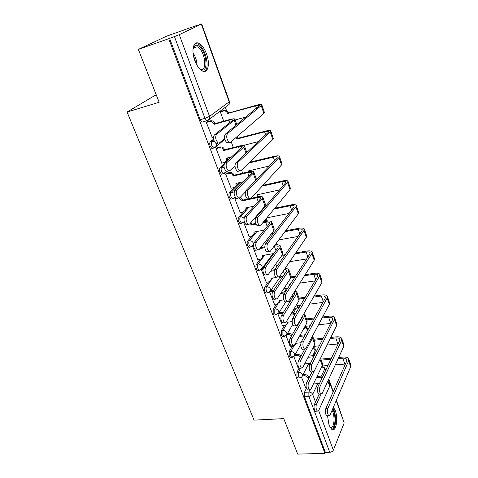 <?xml version="1.0" encoding="UTF-8"?>
<svg xmlns="http://www.w3.org/2000/svg" width="478" height="478" viewBox="0 0 478 478"><rect width="100%" height="100%" fill="white"/><g stroke="black" fill="none" stroke-linecap="round" stroke-linejoin="round"><path stroke-width="0.72" d="M299.156 368.018L296.916 372.29L296.928 376.736L297.8 377.979L298.517 377.925M292.052 346.664L289.202 351.742L289.202 356.2L290.128 357.514L290.893 357.442M284.356 325.62L281.303 330.692L281.285 335.162L282.271 336.554L283.084 336.464M276.493 304.044L273.207 309.123L273.171 313.604L274.223 315.074L275.083 314.966M268.463 281.924L264.908 287.009C264.286 288.162 264.268 289.656 264.854 291.496L265.971 293.062L266.885 292.93M260.259 259.225L256.393 264.328C255.748 265.451 255.724 266.951 256.327 268.833L257.517 270.488L258.484 270.333M251.906 235.929L247.664 241.073C246.989 242.155 246.959 243.661 247.574 245.584L248.847 247.341L249.869 247.156M243.404 211.993L238.707 217.203C238.002 218.249 237.966 219.755 238.6 221.726L239.956 223.59L241.617 223.268M234.931 187.239L229.512 192.706C228.777 193.709 228.735 195.221 229.38 197.235L230.838 199.218L231.961 198.973M224.254 163.745L220.071 167.551C219.306 168.513 219.253 170.025 219.916 172.086L221.475 174.195L222.676 173.914M213.588 139.092L210.374 141.715C209.573 142.629 209.519 144.141 210.195 146.25L211.868 148.503L213.17 148.168M206.55 53.96C204.447 48.427 201.859 44.866 198.782 43.283C193.411 40.522 191.021 50.626 194.869 60.581C196.99 66.03 199.541 69.519 202.517 71.043C208.002 73.815 210.266 63.741 206.55 53.96M327.526 415.77L329.049 425.306L331.851 429.495C336.064 432.363 338.424 418.656 335.257 410.584L333.411 407.16M314.715 354.807L314.076 353.051M266.228 220.555L265.953 219.79M226.5 110.538L225.323 107.275M195.914 25.848L201.334 24.109L179.25 34.679L209.555 116.393L229.165 101.82L201.334 24.109M156.294 95.003L154.968 95.415L127.07 112.043L159.156 102.262L138.333 49.401L168.722 38.7L324.986 453.407L297.716 454.1L283.747 418.62L254.057 420.132L127.07 112.043M138.333 49.401L166.888 36.053L195.884 25.77M336.381 400.217L344.178 422.922L333.351 450.18C332.694 451.411 331.493 452.11 329.736 452.284L325.399 452.397L304.474 396.782L304.444 392.348L306.44 388.291M325.399 452.397L324.986 453.407M203.449 121.699L206.765 120.773L204.984 118.359L174.434 36.585L179.25 34.679M174.434 36.585L168.722 38.7M207.446 121.687L206.317 122.392L212.226 137.371M217.179 147.78L216.086 148.544L221.81 163.135M226.65 173.185L225.604 174.004L231.155 188.213M235.75 197.886L234.865 198.8L240.261 212.644M244.479 222.288L243.894 222.957L249.14 236.443M253.579 245.387L252.689 246.499L257.791 259.638M261.293 269.514L266.234 282.259M269.735 292.106L274.468 304.319M284.422 287.726L284.834 288.419M277.963 314.13L282.498 325.835M285.999 335.628L290.343 346.843M293.845 356.63L297.997 367.343M291.329 314.046L294.275 309.152M284.302 291.992L286.806 288.132M254.965 232.212L255.3 231.806M246.104 209L247.383 207.577M235.851 186.312L239.532 182.602M221.356 111.207L220.31 111.852L223.722 121.209M301.504 377.124L305.472 387.365M169.571 38.3L200.204 119.703L202.003 122.105M231.185 141.685L233.324 147.553M241.539 170.09L242.669 173.191M251.595 197.671L251.769 198.155M257.75 214.55L257.971 215.172M266.879 239.598L267.489 241.271M272.323 254.535L272.579 255.234M275.77 263.981L276.738 266.652M280.449 276.822L281.255 279.038M289.053 300.435L289.71 302.227M297.788 324.383L297.943 324.819M217.353 143.454L216.056 143.531C213.499 140.825 212.895 138.017 214.246 135.107L232.105 120.731L232.595 119.894C232.2 119.578 230.928 119.703 228.777 120.283L214.042 124.34L214.969 123.623L229.679 119.566C232.577 118.789 234.298 118.61 234.823 119.04L234.178 120.163L216.397 134.533C215.052 137.443 215.656 140.257 218.207 142.976L219.504 142.898L224.594 138.626M214.042 124.34L213.947 124.089C212.997 122.075 211.551 121.221 209.621 121.532L210.559 120.82C212.489 120.51 213.923 121.358 214.873 123.372L214.969 123.623M207.135 121.776L210.559 120.82M211.939 137.449L213.469 137.043M217.143 132.776L216.928 132.143L218.44 131.737M206.335 122.446L209.621 121.532M227.403 133.703C226.076 136.654 226.686 139.528 229.219 142.325L230.521 142.259L263.904 113.411L261.221 105.584L227.403 133.703L225.186 134.294L259.566 105.441C259.178 105.13 257.863 105.274 255.628 105.889L227.689 113.459C226.787 111.511 225.395 110.693 223.519 111.004L220.328 111.906M228.311 142.832L227.002 142.898C224.457 140.114 223.853 137.246 225.186 134.294M227.779 113.704L228.633 113.041L256.435 105.232C259.452 104.401 261.221 104.204 261.747 104.628L261.221 105.584M221.057 111.29L224.385 110.346C226.261 110.036 227.648 110.848 228.544 112.796L228.633 113.041M246.122 116.955L235.158 119.966M261.807 104.807L264.412 112.426L263.904 113.411M227.689 171.244L226.369 171.369C223.955 168.782 223.387 166.039 224.672 163.129L241.772 147.583L242.209 146.632C241.796 146.232 240.518 146.292 238.379 146.818L223.734 150.54L224.624 149.763L239.239 146.047C242.125 145.336 243.852 145.252 244.413 145.79L243.834 147.057L226.811 162.61C225.532 165.519 226.1 168.268 228.508 170.861L229.822 170.736L234.943 165.89M223.734 150.54L223.644 150.289C222.712 148.323 221.29 147.481 219.372 147.75L220.268 146.985C222.186 146.71 223.608 147.559 224.535 149.518L224.624 149.763M216.91 147.851L220.268 146.985M227.606 157.865L227.54 159.981L226.363 161.337M221.559 163.195L224.815 162.401L226.662 160.775L226.548 158.128L231.537 156.892M216.104 148.592L219.372 147.75M237.733 198.233L236.395 198.412C234.112 195.944 233.587 193.261 234.8 190.358L251.177 173.699L251.571 172.648C251.129 172.17 249.845 172.17 247.724 172.642L233.174 176.035L234.029 175.211L248.548 171.817C251.416 171.172 253.149 171.178 253.74 171.817L253.226 173.221L236.927 189.886C235.714 192.789 236.246 195.478 238.516 197.958L239.854 197.778L245.274 192.06M233.174 176.035L233.085 175.796C232.177 173.878 230.766 173.042 228.86 173.275L229.727 172.456C231.627 172.217 233.031 173.054 233.939 174.966L234.029 175.211M226.417 173.239L229.727 172.456M236.957 183.188L236.885 185.058L235.821 186.36M230.928 188.266L234.166 187.537L236.042 185.9L235.911 183.427L243.254 181.76M225.616 174.046L228.86 173.275M253.842 172.092L256.525 179.525M192.981 49.413L194.534 46.002C195.574 45.069 196.834 45.004 198.316 45.81C206.61 49.963 209.227 74.204 200.838 69.465L199.003 68.115M199.505 68.563L200.198 68.946C207.793 72.781 205.199 50.68 197.641 46.946L194.14 47.131L193.124 48.744M204.315 71.449C210.422 69.196 205.612 47.746 198.125 44.066L195.341 43.456M332.551 409.174C335.903 413.601 335.759 427.057 332.294 428.109L329.868 427.153M329.808 427.033L331.511 427.38C334.576 426.454 334.911 414.856 332.055 410.327M332.479 429.62C336.345 428.413 336.637 413.584 332.969 408.2M237.877 162.406C236.622 165.358 237.19 168.166 239.58 170.825L240.906 170.712L272.848 139.516L270.237 131.892L237.877 162.406L235.678 162.944L268.2 132.418L268.552 131.611C268.14 131.217 266.82 131.295 264.597 131.85L236.927 139.05L236.042 137.491M238.713 171.226L237.381 171.345C234.979 168.692 234.411 165.89 235.678 162.944M236.927 139.05L237.751 138.333L265.368 131.139C268.367 130.386 270.148 130.279 270.703 130.811L270.237 131.892M236.867 136.774L237.751 138.333M258.401 141.613L243.332 145.443M270.775 131.026L273.302 138.399L272.848 139.516M248.046 190.274C246.857 193.226 247.395 195.968 249.647 198.507L250.992 198.334L281.554 164.928L279.009 157.507L248.046 190.274L245.859 190.752L276.983 157.991L277.3 157.095C276.864 156.617 275.543 156.635 273.338 157.143L248.757 163.046M248.811 198.8L247.461 198.973C245.202 196.44 244.664 193.704 245.859 190.752M248.68 171.787L248.435 170.903L269.383 165.997M249.54 162.275L274.073 156.378C277.055 155.691 278.835 155.667 279.427 156.306L279.009 157.507M249.397 170.682L249.498 171.614M279.511 156.551L281.954 163.697L281.554 164.928M251.01 198.316L257.612 196.906C260.462 196.327 262.195 196.41 262.822 197.151L262.362 198.687L246.756 216.391C245.602 219.294 246.104 221.929 248.255 224.296L249.6 224.062L265.015 206.066L265.451 204.494L262.936 197.462M247.496 224.475L246.146 224.708C243.989 222.342 243.487 219.713 244.646 216.815L260.337 199.117L260.677 197.97C260.217 197.42 258.927 197.36 256.817 197.784L242.364 200.868L239.257 198.107M242.364 200.868L243.183 199.989L247.598 199.045M240.32 197.283L243.183 199.989M246.056 207.852L245.985 209.484L245.023 210.738M240.058 212.686L243.272 212.023L245.178 210.38L245.029 208.067L254.063 206.191M234.877 198.83L236.52 198.478M263.462 221.917L266.437 221.338C269.269 220.824 271.008 220.979 271.665 221.816L271.265 223.471L256.31 242.155C255.222 245.059 255.688 247.64 257.726 249.91L259.076 249.618L273.84 230.659L274.229 228.968L271.785 222.162M256.937 250.048L255.628 250.275C253.591 248.01 253.119 245.435 254.218 242.537L269.245 223.859L269.55 222.623C269.066 222.007 267.776 221.888 265.672 222.27L262.697 222.844M255.939 224.158L251.314 225.054L250.221 223.334M251.314 225.054L252.103 224.128L255.64 223.441M251.016 222.413L252.103 224.128M254.917 231.878L254.846 233.294L253.967 234.495M248.948 236.479L252.139 235.881L254.069 234.238L253.914 232.069L264.203 230.127M243.905 222.981L244.688 222.826M274.832 245.178L275.035 245.142C277.849 244.688 279.594 244.915 280.275 245.841L279.929 247.61L265.607 267.22C264.567 270.118 265.015 272.651 266.939 274.826L268.295 274.48L282.438 254.607L282.773 252.808L280.407 246.218M266.097 274.958L264.86 275.149C262.93 272.98 262.482 270.452 263.527 267.555L277.927 247.963L278.19 246.636C277.682 245.955 276.392 245.782 274.306 246.116L274.103 246.152M264.824 247.783L259.978 248.464M260.038 248.626L260.797 247.658L264.752 246.959M263.557 255.294L263.48 256.513L262.679 257.666M257.612 259.668L260.785 259.136L262.733 257.499L262.571 255.461L273.822 253.543M252.695 246.511L253.669 246.337M257.923 217.335C256.8 220.286 257.301 222.969 259.435 225.401L260.785 225.168L290.032 189.682L287.553 182.453L257.923 217.335L255.754 217.765L285.545 182.895L285.826 181.915C285.366 181.365 284.04 181.323 281.847 181.783L262.153 186.133M258.616 225.586L257.26 225.819C255.127 223.393 254.625 220.711 255.754 217.765M257.2 196.99L257.056 194.797L279.511 189.963M262.9 185.315L282.558 180.965C285.515 180.343 287.308 180.403 287.923 181.138L287.553 182.453M258.006 194.594L257.552 196.918M288.019 181.413L290.385 188.344L290.032 189.682M267.525 243.631C266.455 246.576 266.933 249.211 268.947 251.53L270.303 251.243L298.296 213.803L295.882 206.759L267.525 243.631L265.368 244.013L293.886 207.159L294.125 206.096C293.653 205.48 292.321 205.379 290.14 205.791L274.073 209.047M268.098 251.679L266.79 251.906C264.77 249.588 264.292 246.959 265.368 244.013M263.503 221.87L265.607 220.209L265.732 219.163M289.011 213.451L266.832 217.831M262.356 210.039L261.968 209.621M262.703 208.761L263.091 209.185M274.784 208.187L290.821 204.931C293.761 204.369 295.559 204.506 296.199 205.337L295.882 206.759M266.455 218.285L266.33 219.33L265.493 220.489M296.306 205.642L298.601 212.357L298.296 213.803M276.852 269.186C275.842 272.131 276.29 274.719 278.196 276.941L279.552 276.589L306.35 237.315L303.996 230.444L276.852 269.186L274.713 269.526L302.012 230.808L302.221 229.673C301.726 228.992 300.393 228.831 298.23 229.201L284.948 231.657M277.294 277.079L276.057 277.27C274.145 275.047 273.697 272.472 274.713 269.526M273.261 233.814L271.223 234.023M271.277 234.184L271.982 233.276L273.96 232.911M298.033 236.449L278.776 239.908M285.623 230.749L298.881 228.293C301.803 227.791 303.602 228.006 304.271 228.926L303.996 230.444M304.384 229.255L306.613 235.768L306.35 237.315M285.3 268.164L288.664 269.245L288.371 271.128L274.647 291.604C273.667 294.496 274.085 296.987 275.914 299.073L277.264 298.666L290.821 277.945L291.096 276.033L288.808 269.652M275.011 299.198L273.846 299.359C272.018 297.274 271.594 294.789 272.579 291.897L286.382 271.438L286.603 270.034L284.571 269.234M262.135 268.427L263.175 268.26M271.295 270.267L274.581 269.747M271.97 278.118L271.898 279.152L271.157 280.257M266.067 282.283L269.216 281.811L271.181 280.18L271.008 278.268L276.905 277.365M283.018 276.433L279.044 277.037M274.252 270.697L270.572 271.283M261.412 269.431L262.972 269.18M285.922 294.042C284.966 296.981 285.39 299.521 287.2 301.654L288.551 301.242L314.201 260.235L311.907 253.537L285.922 294.042L283.801 294.34L309.935 253.86L310.114 252.653C309.601 251.912 308.268 251.703 306.117 252.031L295.04 253.884M286.232 301.779L285.073 301.941C283.263 299.814 282.839 297.28 283.801 294.34M306.661 258.939L289.716 261.693M284.494 255.652L281.315 256.19M273.249 254.32L272.364 254.469M281.99 255.246L285.157 254.708M295.685 252.94L306.739 251.075C309.642 250.633 311.441 250.914 312.14 251.918L311.907 253.537M312.259 252.276L314.422 258.592L314.201 260.235M294.974 290.971L296.844 292.064L296.599 294.048L283.448 315.337C282.516 318.229 282.916 320.672 284.649 322.68L285.999 322.214L298.983 300.692L299.216 298.678L296.999 292.494M283.693 322.793L282.6 322.925C280.861 320.923 280.461 318.479 281.399 315.594L294.621 294.323L294.807 292.841L294.161 292.267M270.745 290.72L273.661 290.301M281.363 292.411L285.414 291.837M280.174 300.381L279.415 302.305L279.242 300.507L283.735 299.897M274.306 304.337L277.437 303.918L280.102 301.236M291.843 298.792L289.919 299.055M284.733 292.894L280.67 293.468M272.95 291.353L273.482 290.325M270.148 291.747L272.771 291.371M294.747 318.217C293.839 321.156 294.245 323.648 295.96 325.697L297.304 325.225L321.855 282.588L319.621 276.057L294.747 318.217L292.638 318.473L317.667 276.344L317.81 275.071C317.278 274.27 315.946 274.014 313.807 274.3L304.522 275.704M294.938 325.817L293.851 325.942C292.13 323.899 291.729 321.413 292.638 318.473M284.685 288.437L287.917 287.965M289.68 285.229L289.501 284.649L290.116 284.559M314.948 280.921L299.879 283.125M294.896 277.156L290.935 277.754M291.257 276.822L295.529 276.176M305.143 274.713L314.41 273.308C317.29 272.92 319.095 273.267 319.812 274.348L319.621 276.057M319.943 274.731L322.041 280.855L321.855 282.588M304.032 313.538L304.815 314.309L304.617 316.388L292.016 338.448C291.132 341.334 291.514 343.736 293.163 345.666L294.502 345.146L306.942 322.865L307.127 320.762L304.982 314.763M292.154 345.767L291.126 345.875C289.471 343.951 289.088 341.549 289.985 338.669L302.658 316.627L302.933 315.444M279.152 312.475L283.37 312.421M290.893 314.1L295.589 313.514M288.174 322.094L287.523 323.767M282.349 325.853L285.462 325.488L287.445 323.899L287.266 322.202L292.13 321.616M300.351 320.63L299.915 320.684M294.932 314.614L290.236 315.199M282.695 313.508L280.909 313.245L281.59 312.164M278.584 313.544L280.909 313.245M303.333 341.746C302.478 344.68 302.861 347.13 304.486 349.101L305.824 348.564L329.33 304.396L327.143 298.021L303.333 341.746L301.242 341.967L325.201 298.284L325.321 296.946C324.777 296.085 323.439 295.78 321.312 296.031L313.508 297.083M303.416 349.209L302.395 349.304C300.764 347.345 300.375 344.895 301.242 341.967M293.845 309.212L295.35 309.015L297.292 307.438L297.131 305.783L300.435 305.346M322.943 302.407L309.427 304.175M304.635 298.284L299.348 299.001M299.013 298.111L305.239 297.262M314.1 296.061L321.891 294.998C324.759 294.663 326.558 295.075 327.299 296.235L327.143 298.021M297.973 305.669L297.334 307.372M327.436 296.641L329.473 302.586L329.33 304.396M312.552 335.926L312.439 338.173L300.363 360.956C299.527 363.836 299.891 366.202 301.457 368.06L302.783 367.48L314.709 344.495L314.847 342.296L312.767 336.482M300.399 368.15L299.437 368.233C297.86 366.381 297.495 364.015 298.344 361.141L304.713 349.203M287.32 333.716L289.495 333.471L292.405 334.457M299.981 335.341L305.191 334.767M295.978 343.276L295.416 344.722M290.194 346.855L293.289 346.538L295.279 344.967L295.255 343.801M300.943 342.762L295.518 343.324M304.57 335.903L299.348 336.47M291.753 335.58L288.843 334.594L289.495 333.471M286.758 334.827L288.843 334.594M311.692 364.648C310.879 367.582 311.25 369.996 312.797 371.884L314.118 371.286L336.62 325.679L334.486 319.459L311.692 364.648L309.619 364.834L332.563 319.686L332.652 318.288C332.09 317.374 330.752 317.028 328.643 317.243L322.076 318.025M311.674 371.98L310.718 372.057C309.164 370.169 308.8 367.761 309.619 364.834M303.267 329.45L304.743 327.986L304.725 326.838M330.668 323.409L318.462 324.819M310.12 325.781L304.988 326.372M313.831 319.017L306.804 319.854M306.47 318.916L314.41 317.96M322.638 316.968L329.193 316.173C332.043 315.886 333.847 316.358 334.606 317.589L334.486 319.459M305.4 326.325L304.844 327.8M334.749 318.013L336.727 323.785L336.62 325.679M320.338 358.679L308.495 382.884C307.701 385.758 308.047 388.094 309.541 389.881L310.855 389.247L322.28 365.592L322.381 363.31L320.559 358.231M308.435 389.958L307.533 390.024C306.034 388.238 305.687 385.907 306.488 383.039L311.997 371.95M295.267 354.461L297.22 354.27C298.84 354.234 300.07 354.915 300.919 356.313M308.68 356.116L314.315 355.584M297.854 367.355L298.642 367.289M310.371 363.352L304.659 363.86M313.723 356.755L308.071 357.281M300.304 357.472C299.449 356.074 298.212 355.393 296.593 355.423L297.22 354.27M294.693 355.608L296.593 355.423M319.836 386.953C319.065 389.881 319.418 392.259 320.893 394.081L322.196 393.424L343.736 346.46L341.656 340.384L319.836 386.953L317.774 387.102L339.744 340.581L339.804 339.123C339.231 338.161 337.892 337.773 335.795 337.952L330.28 338.532M319.722 394.159L318.826 394.219C317.35 392.396 316.998 390.024 317.774 387.102M338.155 343.939L327.06 345.05M319.274 345.833L313.723 346.395M322.572 339.338L314.106 340.228M313.753 339.237L323.128 338.245M330.818 337.432L336.327 336.853C339.153 336.608 340.957 337.139 341.734 338.436L341.656 340.384M341.89 338.884L343.807 344.489L343.736 346.46M321.067 394.171L316.424 404.263C315.665 407.131 316 409.431 317.428 411.158L318.724 410.459L329.671 386.182L329.73 383.816L328.356 379.986M316.275 411.217L315.432 411.265C314.004 409.538 313.67 407.244 314.428 404.382L319.155 394.195M308.872 378.241L307.963 378.11C307.211 376.562 305.938 375.78 304.151 375.762L304.755 374.579C306.541 374.591 307.808 375.373 308.555 376.921L309.469 377.046M308.035 378.307L308.627 377.112M302.998 374.722L304.755 374.579M317.039 376.443L323.02 375.989M305.334 387.371L306.195 387.311M319.465 383.517L313.407 383.965M322.453 377.202L316.46 377.644M302.413 375.905L304.151 375.762M327.765 408.684C327.036 411.606 327.376 413.948 328.78 415.705L330.065 414.988L350.685 366.745L348.653 360.812L327.765 408.684L325.721 408.798L346.753 360.98L346.795 359.474C346.203 358.464 344.865 358.034 342.786 358.177L338.167 358.596M327.561 415.764L326.731 415.812C325.321 414.056 324.986 411.719 325.721 408.798M345.421 364.021L335.287 364.875M327.974 365.503L322.076 366.017M330.925 359.247L321.24 360.125M320.869 359.092L331.457 358.124M338.687 357.466L343.294 357.048C346.102 356.851 347.906 357.43 348.701 358.793L348.653 360.812M348.862 359.265L350.727 364.708L350.685 366.745M300.094 377.793L299.371 377.853L298.505 376.604L298.487 372.159L300.59 368.138M296.916 372.29L298.487 372.159C300.286 372.171 301.564 372.96 302.329 374.525L302.437 375.822L301.839 376.807M292.482 357.293L291.711 357.365L290.785 356.05L290.785 351.587L293.635 346.484M289.202 351.742L290.785 351.587C292.596 351.575 293.892 352.37 294.669 353.971L294.777 355.351L294.06 356.433M284.679 336.285L283.866 336.381L282.88 334.982L282.898 330.507L285.969 325.381M281.303 330.692L282.898 330.507C284.721 330.477 286.029 331.278 286.824 332.915L286.925 334.385L286.077 335.568M276.69 314.763L275.824 314.871L274.778 313.395L274.808 308.913L278.154 303.721M273.207 309.123L274.808 308.913C276.643 308.848 277.969 309.66 278.782 311.333L278.883 312.899L277.867 314.189M268.499 292.697L267.59 292.829L266.473 291.263C265.887 289.423 265.899 287.923 266.521 286.77L270.231 281.44M264.908 287.009L266.521 286.77C268.367 286.68 269.706 287.493 270.536 289.214L270.632 290.881L269.431 292.273M260.104 270.076L259.142 270.231L257.953 268.57C257.355 266.688 257.373 265.182 258.018 264.065L264.788 255.085M256.393 264.328L258.018 264.065C259.883 263.946 261.239 264.764 262.081 266.527L262.171 268.307L260.761 269.795M251.5 246.869L250.484 247.048L249.211 245.286C248.602 243.362 248.626 241.856 249.301 240.769L256.907 231.507M247.664 241.073L249.301 240.769C251.177 240.625 252.545 241.45 253.412 243.254L253.615 244.282M244.354 221.906L241.605 223.268L240.249 221.398C239.615 219.426 239.651 217.92 240.35 216.869L248.996 207.243M238.707 217.203L240.35 216.869C241.784 216.671 243.009 217.203 244.019 218.464M233.611 198.621L232.493 198.86L231.041 196.87C230.396 194.857 230.438 193.345 231.167 192.341L241.151 182.238M229.512 192.706L231.167 192.341L234.089 193.1M224.337 173.52L223.142 173.801L221.589 171.686C220.926 169.624 220.973 168.107 221.738 167.151L223.931 165.143M220.071 167.551L221.738 167.151L224.134 167.527M224.768 139.319L214.556 147.977L213.547 148.066L211.874 145.814C211.198 143.699 211.258 142.187 212.047 141.273L213.762 139.875M210.374 141.715L212.047 141.273L214.413 141.596M304.444 392.348L308.86 392.044L309.846 390M325.494 370.755L324.813 368.843L321.359 376.102M317.774 383.643L312.666 394.398L315.504 402.064M318.665 410.578L333.351 450.18M344.178 422.922L336.201 400.636M333.106 392.008L328.607 379.442M292.877 313.855L295.846 308.908M271.94 278.985L272.609 278.023M265.027 221.613L265.654 220.848L266.557 220.639L268.391 221.069M265.218 220.932L267.68 221.141M211.868 148.503L213.547 148.066L216.379 146.376L216.283 143.633M297.675 306.798L299.33 307.217M224.176 173.669L226.034 172.05L226.219 171.279M233.545 198.693L235.319 197.324M251.84 246.732L253.579 244.814M277.3 244.909L275.979 243.649M285.629 268.164L285.575 267.764M299.055 307.671L297.447 307.175M307.922 329.784L304.988 327.544M314.769 351.7L315.074 349.663L313.06 347.673M227.743 105.459L229.117 104.431L229.44 101.497M207.745 120.713L206.765 120.773L209.543 119.124L207.745 120.713M200.204 119.703L204.984 118.359L209.555 116.393L209.543 119.124L229.117 104.431L229.422 101.444L201.668 23.918M322.023 366.124L324.849 368.006L324.813 368.843L321.784 366.614M304.474 396.782L308.896 396.489L308.86 392.044C310.646 392.08 311.919 392.868 312.666 394.398L308.896 396.489L329.736 452.284M214.246 135.107L216.397 134.533M213.947 124.089L214.873 123.372M228.777 120.283L229.655 122.703M217.024 132.394L217.544 131.976M234.178 120.163L236.024 125.32M228.544 112.796L227.689 113.459M256.489 108.375L255.628 105.889M224.385 110.346L223.519 111.004M224.672 163.129L226.811 162.61M223.644 150.289L224.535 149.518M238.379 146.818L239.43 149.716M226.638 158.373L227.05 158.003M243.834 147.057L246.039 153.211M234.8 190.358L236.927 189.886M233.085 175.796L233.939 174.966M247.724 172.642L248.93 175.982M236.001 183.666L236.335 183.331M253.226 173.221L255.772 180.32M193.064 52.879C195.532 56.667 196.87 60.808 197.067 65.295M195.95 63.162L193.411 55.293M237.668 138.088L236.843 138.805M265.631 134.832L264.597 131.85M274.521 160.584L273.338 157.143M248.847 170.807L248.518 171.136M244.646 216.815L246.756 216.391M242.274 200.635L243.099 199.756M256.817 197.784L258.18 201.549M245.112 208.3L245.393 207.99M262.362 198.687L265.015 206.066M254.218 242.537L256.31 242.155M251.231 224.827L252.02 223.901M265.672 222.27L267.178 226.429M271.265 223.471L273.84 230.659M263.527 267.555L265.607 267.22M274.306 246.116L275.943 250.657M279.929 247.61L282.438 254.607M283.185 185.655L281.847 181.783M257.415 194.719L257.14 195.024M291.622 210.081L290.14 205.791M299.843 233.879L298.23 229.201M272.579 291.897L274.647 291.604M283.329 271.056L284.482 274.252M288.371 271.128L290.821 277.945M307.862 257.08L306.117 252.031M281.399 315.594L283.448 315.337M292.16 295.47L292.799 297.25M296.599 294.048L298.983 300.692M315.671 279.702L313.807 274.3M289.985 338.669L292.016 338.448M300.752 319.232L300.913 319.663M304.617 316.388L306.942 322.865M323.295 301.761L321.312 296.031M298.344 361.141L300.363 360.956M312.439 338.173L314.709 344.495M330.728 323.289L328.643 317.243M306.488 383.039L308.495 382.884M320.069 359.426L322.28 365.592M337.874 343.963L335.795 337.952M314.428 404.382L316.424 404.263M307.963 378.11L308.555 376.921M321.736 377.226L322.041 378.068M327.848 381.097L329.671 386.182M344.811 364.051L342.786 358.177M221.475 174.195L223.142 173.801L226.638 171.483M230.838 199.218L232.493 198.86L235.296 197.283M265.248 220.896L265.684 220.812M248.847 247.341L250.484 247.048L253.573 245.059M257.517 270.488L259.142 270.231L262.171 268.307L272.938 253.693M265.971 293.062L267.59 292.829L270.632 290.881L280.168 276.864M274.223 315.074L275.824 314.871L278.883 312.899L285.862 301.833M282.271 336.554L283.866 336.381L286.925 334.385L292.757 324.437M290.128 357.514L291.711 357.365L294.777 355.351L300.746 344.441M297.8 377.979L299.371 377.853C300.835 377.817 301.857 377.136 302.437 375.822L308.734 363.495M241.605 223.268L244.33 221.822M277.748 244.915L276.236 243.302M285.766 268.164L285.772 267.471M308.125 329.42C307.683 328.022 306.709 327.263 305.209 327.149M312.702 355.74L315.163 350.924C315.605 349.179 314.996 347.924 313.323 347.159M333.291 391.596L328.792 379.036M325.685 370.348L324.909 368.185M218.207 142.976L216.056 143.531M234.895 119.243L236.837 124.65M229.219 142.325L227.002 142.898M228.508 170.861L226.369 171.369M226.662 160.775L227.54 159.981M244.497 146.029L246.815 152.488M238.516 197.958L236.395 198.412M236.042 185.9L236.885 185.058M193.471 48.003L197.217 46.736M194.14 47.131L194.534 46.002M239.58 170.825L237.381 171.345M249.647 198.507L247.461 198.973M248.255 224.296L246.146 224.708M245.178 210.38L245.985 209.484M257.726 249.91L255.628 250.275M254.069 234.238L254.846 233.294M266.939 274.826L264.86 275.149M262.733 257.499L263.48 256.513M259.435 225.401L257.26 225.819M257.935 196.219L257.242 196.984M268.947 251.53L266.79 251.906M266.33 219.33L265.607 220.209M278.196 276.941L276.057 277.27M275.914 299.073L273.846 299.359M271.181 280.18L271.898 279.152M286.603 270.034L286.71 270.333M287.2 301.654L285.073 301.941M284.649 322.68L282.6 322.925M294.807 292.841L294.926 293.163M295.96 325.697L293.851 325.942M293.163 345.666L291.126 345.875M287.445 323.899L288.109 322.793M304.486 349.101L302.395 349.304M297.908 306.41L297.292 307.438M325.422 297.244L325.321 296.946M301.457 368.06L299.437 368.233M295.279 344.967L295.918 343.831M312.797 371.884L310.718 372.057M305.334 326.922L304.743 327.986M332.76 318.605L332.652 318.288M309.541 389.881L307.533 390.024M320.893 394.081L318.826 394.219M339.918 339.458L339.804 339.123M317.428 411.158L315.432 411.265M328.78 415.705L326.731 415.812M346.914 359.82L346.795 359.474"/></g></svg>
